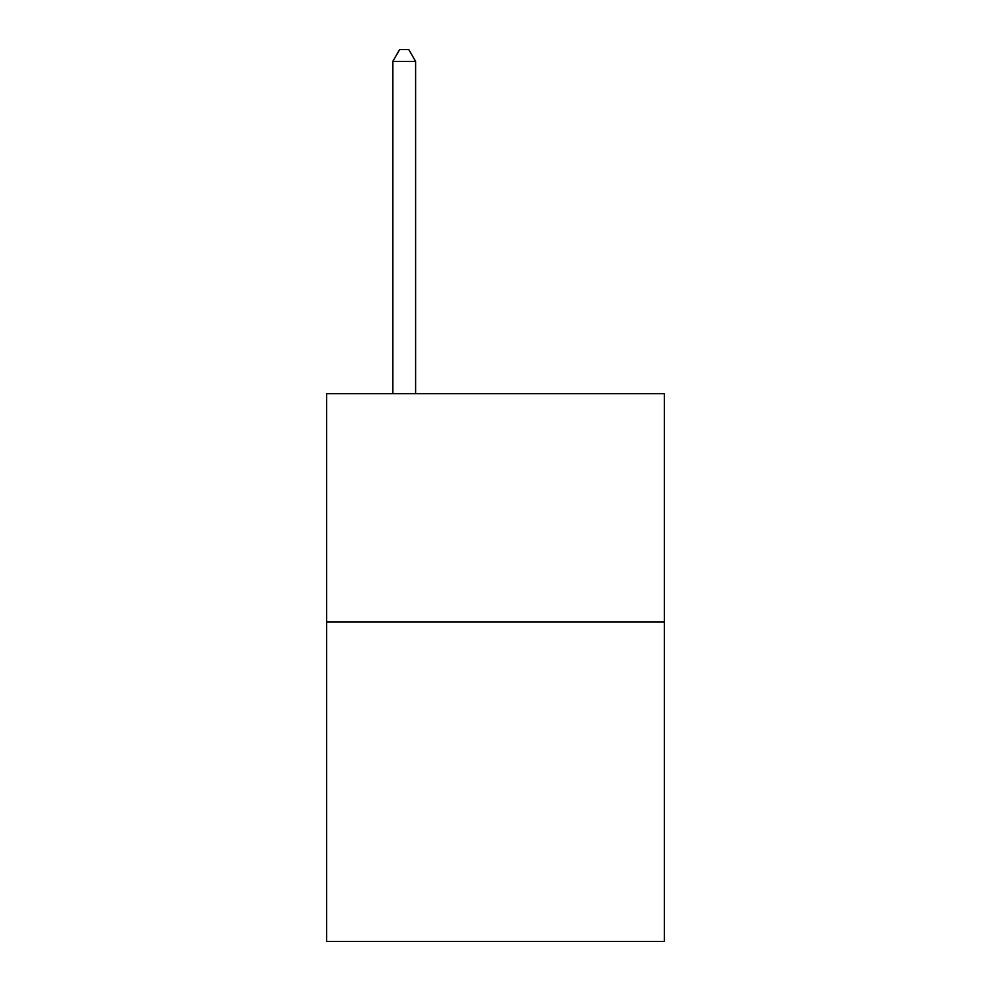 <?xml version="1.0" encoding="UTF-8"?>
<svg xmlns="http://www.w3.org/2000/svg" width="991" height="991" viewBox="0 0 991 991"><rect width="100%" height="100%" fill="white"/><g stroke="black" fill="none" stroke-linecap="round" stroke-linejoin="round"><path stroke-width="1.49" d="M664.391 621.939L664.391 941.45L326.609 941.45L326.609 393.712L664.391 393.712L664.391 621.939L326.609 621.939M415.625 393.712L415.625 61.417L392.795 61.417L392.795 393.712M392.795 61.417L399.646 49.55L408.775 49.55L415.625 61.417"/></g></svg>

